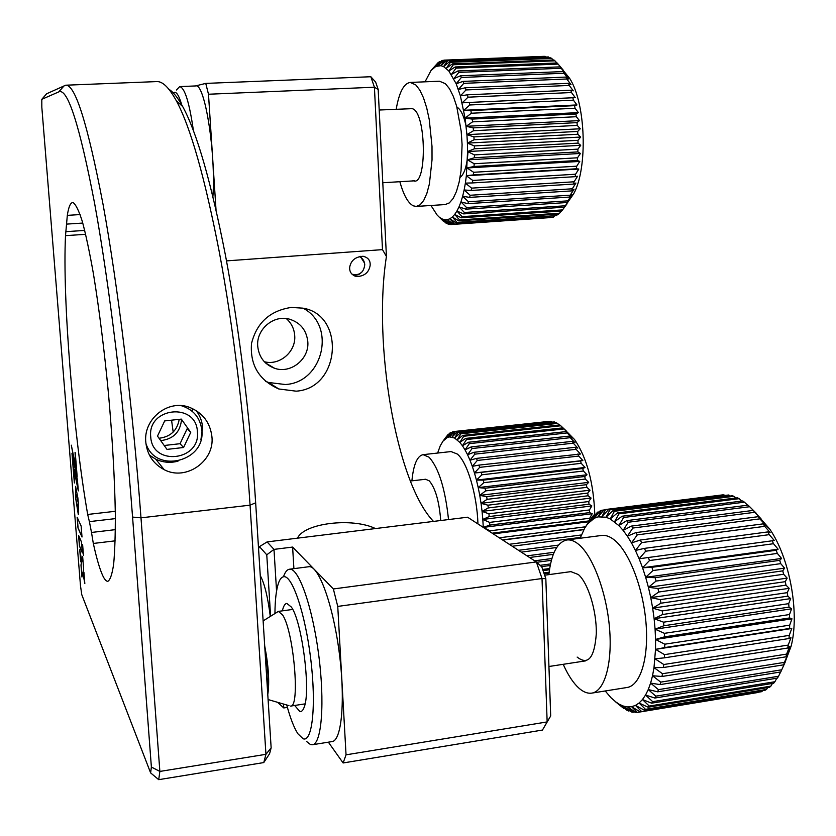 <?xml version="1.0" encoding="UTF-8"?>
<svg xmlns="http://www.w3.org/2000/svg" width="836" height="836" viewBox="0 0 836 836"><rect width="100%" height="100%" fill="white"/><g stroke="black" fill="none" stroke-linecap="round" stroke-linejoin="round"><path stroke-width="1.25" d="M297.522 538.154C304.21 523.054 352.322 517.348 375.458 528.561M433.487 521.413C395.982 482.55 372.741 343.209 386.431 256.474L382.491 249.63L226.504 260.884M296.163 391.175C340.67 388.353 345.581 314.838 302.841 308.15L291.252 307.439C269.976 310.678 256.725 322.706 251.5 343.533C249.922 365.05 259.014 380.192 278.775 388.97L296.163 391.175M370.118 265.66C370.599 260.644 368.248 257.509 363.085 256.265C355.446 256.777 350.974 260.424 349.688 267.196C349.344 272.087 351.695 275.201 356.753 276.538C364.329 276.225 368.78 272.599 370.118 265.66M276.559 591.042L273.989 549.388L292.61 547.068L333.355 588.962L536.357 561.928L541.812 566.944L545.824 578.658L550.694 715.95L542.459 730.058L547.152 721.917L542.021 578.543L536.357 561.928L467.606 517.212L267.102 541.906L273.989 549.388L266.768 554.822L259.484 546.629L267.102 541.906M259.484 546.629L258.554 548.688M303.102 308.212C336.605 325.58 323.145 382.731 285.295 384.518L268.575 382.491L265.597 381.289M357.212 274.71L353.524 275.389M260.257 575.617C264.469 583.246 267.802 596.841 270.289 616.404M378.185 89.483L374.413 87.216L370.839 76.734L375.646 82.085L378.185 89.483L386.431 256.474M382.491 249.63L374.413 87.216L208.488 94.238L216.012 209.731M370.839 76.734L205.75 83.401L208.488 94.238M205.75 83.401L195.446 85.951M270.603 616.205L266.768 554.822M283.54 704.048L283.78 707.946L277.573 702.313M283.78 707.946L287.396 707.392M292.61 547.068L293.906 568.647M333.355 588.962L337.754 606.413L346.041 754.835L343.126 762.965L328.37 742.18M542.459 730.058L343.126 762.965M550.694 715.95L547.152 721.917L346.041 754.835M545.824 578.658L542.021 578.543L337.754 606.413M359.919 256.401L362.134 258.543M286.278 318.558C291.388 323.051 294.199 328.747 294.711 335.633C296.153 351.653 279.621 365.917 264.322 361.727M257.718 346.188C258.93 357.108 264.542 364.465 274.563 368.268C290.656 374.131 309.393 359.125 307.815 341.788C306.498 330.021 300.26 322.445 289.11 319.059C273.382 314.712 256.15 329.53 257.718 346.188M160.721 440.624C173.439 439.078 180.377 432.003 181.537 419.411M159.028 438.252C170.471 436.873 177.201 430.571 179.218 419.338M150.731 436.862C152.183 466.655 200.891 460.908 197.39 431.658C196.345 402.022 147.23 407.184 150.731 436.862M145.945 443.498C155.381 474.211 205.875 461.775 201.831 430.143C200.222 417.613 193.346 409.452 181.203 405.648M166.991 449.392L183.586 447.5L190.733 432.4L181.328 419.108L164.682 420.926L157.492 436.11L166.991 449.392M164.201 445.494L180.053 443.707L183.586 447.5M180.053 443.707L187.107 428.805L190.733 432.4M460.051 177.483C464.45 174.076 467.094 165.497 467.993 151.744M431.219 70.276L438.472 62.23L435.786 66.462L442.025 60.453L438.325 65.647L443.916 60.14L444.804 60.15L440.938 65.678L446.737 60.464L447.636 60.756L443.571 66.577L449.58 61.707L450.489 62.303L446.215 68.343L452.422 63.881L453.311 64.769L448.827 70.966L455.212 66.974L456.09 68.134L451.388 74.425L457.94 70.945L458.786 72.387L453.844 78.699L460.552 75.773L461.357 77.476L456.184 83.736L463.019 81.406L463.771 83.349L458.379 89.483L465.318 87.77L466.007 89.943L460.385 95.868L467.408 94.813L468.024 97.185L462.193 102.838L469.268 102.441L469.811 104.981L463.761 110.3L470.867 110.571L471.326 113.236L465.088 118.148L472.194 119.088L472.559 121.857L466.143 126.309C463.865 115.755 460.772 109.338 456.864 107.039M176.459 89.995L179.677 86.599L195.645 85.941C204.736 82.513 216.012 153.103 212.908 196.491M179.677 86.599C184.756 87.655 189.333 102.358 193.429 130.709M181.757 104.876C178.716 94.635 175.894 90.654 173.282 92.932M567.372 202.845L573.674 193.795C587.959 168.088 585.848 103.141 569.609 78.312L562.774 69.91M447.636 60.756L548.406 56.932L446.737 60.464M548.406 56.932L549.43 57.893M450.489 62.303L551.687 58.426L550.652 57.851L449.58 61.707M551.687 58.426L553.223 59.993M453.311 64.769L554.937 60.829L553.913 59.962L452.422 63.881M554.937 60.829L556.901 62.982M456.09 68.134L558.114 64.111L557.11 62.972L455.212 66.974M558.114 64.111L563.046 69.9L560.204 66.859L457.94 70.945M458.786 72.387L561.165 68.27L560.204 66.859M561.165 68.27L565.878 74.059L563.161 71.572L460.552 75.773M461.357 77.476L564.07 73.244L563.161 71.572M564.07 73.244L568.543 78.971L565.941 77.079L463.019 81.406M463.771 83.349L566.777 78.992L565.941 77.079M566.777 78.992L571.009 84.593L568.501 83.318L465.318 87.77M466.007 89.943L569.264 85.439L568.501 83.318M569.264 85.439L573.266 90.831L570.81 90.215L467.408 94.813M468.024 97.185L571.49 92.535L570.81 90.215M571.49 92.535L575.262 97.645L469.268 102.441M469.811 104.981L573.423 100.174L572.838 97.687M573.423 100.174L576.976 104.939L574.562 105.649L470.867 110.571M471.326 113.236L575.043 108.262L574.562 105.649M575.043 108.262L578.387 112.62L575.962 113.999L472.194 119.088M472.559 121.857L576.328 116.716L575.962 113.999M576.328 116.716L579.473 120.603L577.007 122.631L473.228 127.887L473.489 130.729L466.916 134.659L465.088 118.148L460.385 95.868L456.184 83.736L448.827 70.966L443.571 66.577L440.938 65.678L435.786 66.462L430.979 70.569L425.033 81.823M473.489 130.729L577.258 125.41L577.007 122.631M577.258 125.41L580.236 128.775L577.686 131.44L473.939 136.874L474.106 139.748L467.397 143.113L466.916 134.659L473.939 136.874M474.106 139.748L577.833 134.251L577.686 131.44M577.833 134.251L580.644 137.052L578 140.312L474.346 145.913L474.409 148.777L467.575 151.546L580.707 145.318L577.937 149.132L474.42 154.9L474.378 157.732L577.843 151.912L577.937 149.132M474.409 148.777L578.021 143.123L578 140.312M578.021 143.123L580.707 145.318M577.843 151.912L580.414 153.469L577.509 157.795L474.179 163.731L474.033 166.479L467.052 167.963L473.615 172.279L473.375 174.912L466.352 175.748L467.575 151.546L474.42 154.9M474.033 166.479L577.3 160.502L577.509 157.795M577.3 160.502L579.776 161.411L576.715 166.197L473.615 172.279M473.375 174.912L576.391 168.788L576.715 166.197M576.391 168.788L578.815 169.05L575.565 174.222L472.748 180.44L472.413 182.938L465.38 183.115L466.352 175.748L472.748 180.44M472.413 182.938L575.137 176.678L575.565 174.222M575.137 176.678L577.519 176.281L574.092 181.788L471.588 188.131L471.159 190.462L464.137 189.981L465.38 183.115L471.588 188.131M471.159 190.462L573.548 184.077L574.092 181.788M573.548 184.077L575.931 183.032L572.294 188.8L470.145 195.258L469.633 197.39L462.653 196.272L464.137 189.981L470.145 195.258M469.633 197.39L571.667 190.901L572.294 188.8M571.667 190.901L574.071 189.218L570.215 195.185L468.453 201.737L467.857 203.65L460.939 201.915L462.653 196.272L468.453 201.737M467.857 203.65L569.494 197.066L570.215 195.185M569.494 197.066L571.949 194.778L567.874 200.859L466.519 207.495L465.861 209.167L459.027 206.858L460.939 201.915L466.519 207.495M465.861 209.167L567.08 202.511L567.874 200.859M567.08 202.511L569.598 199.647L565.303 205.781L464.377 212.48L463.656 213.901L456.937 211.048L459.027 206.858L464.377 212.48M463.656 213.901L564.446 207.182L565.303 205.781M564.446 207.182L567.048 203.785L562.534 209.909L462.057 216.649L461.294 217.799L454.7 214.444L456.937 211.048L462.057 216.649M461.294 217.799L561.625 211.038L562.534 209.909M561.28 211.059L559.608 213.19L459.591 219.952L458.786 220.819L452.339 217.026L454.7 214.444L459.591 219.952M458.786 220.819L558.657 214.047L559.608 213.19M557.821 214.1L556.557 215.604L456.999 222.376L456.163 222.961L449.872 218.771L452.339 217.026L456.999 222.376M456.163 222.961L556.557 215.604M554.205 216.273L553.422 217.141L453.457 224.205L447.344 219.68L449.872 218.771L454.324 223.912M453.457 224.205L553.422 217.141M550.443 217.579L450.708 224.56L444.783 219.743L447.344 219.68L451.586 224.539M399.869 181.715C403.569 195.049 408.041 203.096 413.297 205.834L416.286 206.429L445.233 204.559L449.319 202.908L453.122 198.508L456.446 191.486L459.131 182.133L461.033 170.857L462.089 144.722L461.179 131.158L456.696 106.402L453.363 96.443L449.507 88.741L445.348 83.652L439.485 81.217L410.194 82.44C403.788 83.443 399.127 92.368 396.201 109.223M416.286 206.429L420.174 204.789L423.758 200.368L426.882 193.335L429.39 183.941L432.024 159.875L432.003 146.342L429.265 119.642L426.684 107.802L423.465 97.77L419.766 90.027L415.774 84.896L410.194 82.44M412.974 180.555C427.321 188.664 426.527 110.78 412.043 108.659L379.199 110.018M474.378 157.732L467.46 159.864L474.179 163.731M447.95 224.017L442.213 218.969L444.783 219.743L448.827 224.278L447.95 224.017M442.213 218.969L446.058 223.149L439.652 217.402L442.213 218.969M430.958 205.478L437.134 215.051L443.331 221.164L438.628 216.545M579.473 120.603L466.143 126.309L473.228 127.887M467.575 151.546L467.397 143.113L474.346 145.913M467.46 159.864L580.414 153.469M467.052 167.963L579.776 161.411M466.352 175.748L578.815 169.05M450.249 224.184L448.827 224.278M446.884 223.087L446.058 223.149M439.318 61.655L440.321 61.624M442.025 60.453L443.665 60.391M444.804 60.15L545.124 56.346L444.115 60.14M463.761 110.3L576.976 104.939M465.088 118.148L578.387 112.62M466.916 134.659L580.236 128.775M467.397 143.113L580.644 137.052M308.672 566.745L308.85 566.724C318.359 565.021 332.665 603.258 339.05 651.15C345.561 699.042 341.84 741.072 331.955 741.595L312.57 744.719M283.686 576.171C285.233 571.908 287.124 569.588 289.371 569.232L289.507 569.212C298.525 567.571 312.298 606.016 318.6 654.107C325.026 702.198 321.703 744.312 312.319 744.761L310.428 744.521L306.478 741.417M286.738 704.988C290.301 718.176 294.032 727.78 297.919 733.799L303.06 738.731C312.35 742.723 316.416 705.365 310.773 659.332C305.265 613.321 292.161 574.959 283.697 576.725C281.648 577.007 279.924 579.108 278.524 583.026C276.256 589.641 275.054 599.799 274.94 613.467M282.38 610.844C283.446 606.058 284.951 603.582 286.884 603.435L291.356 607.061C301.88 621.064 310.961 690.243 304.294 706.869C303.102 710.391 301.608 711.917 299.8 711.436L294.659 705.469M594.814 514.903C593.633 482.842 586.882 457.731 574.572 439.558L567.728 432.62M463.729 436.256L560.757 425.775L559.733 424.939L462.83 435.389L463.729 436.256L459.821 442.401L454.606 438.033L449.622 436.894L447.281 437.531L443.028 441.126L440.279 445.734L437.625 453.049M560.757 425.775L566.139 430.801L562.962 427.854L465.652 438.409L466.551 439.537L462.444 445.766L459.821 442.401L465.652 438.409M466.551 439.537L563.986 428.952L562.962 427.854M563.986 428.952L569.17 434.051L566.171 431.585L468.463 442.254L469.351 443.644L465.035 449.893L462.444 445.766L468.463 442.254M469.351 443.644L567.174 432.933L566.171 431.585M567.174 432.933L572.148 438.043L569.316 436.099L471.232 446.905L472.1 448.535L467.564 454.732L465.035 449.893L471.232 446.905M472.1 448.535L570.288 437.688L569.316 436.099M570.288 437.688L575.043 442.746L572.346 441.356L473.928 452.297L474.764 454.167L469.999 460.228L467.564 454.732L473.928 452.297M474.764 454.167L573.287 443.174L572.346 441.356M573.287 443.174L577.812 448.096L575.252 447.291L476.51 458.389L477.293 460.458L472.309 466.342L469.999 460.228L476.51 458.389M477.293 460.458L576.129 449.319L575.252 447.291M576.129 449.319L580.424 454.042L478.944 465.109L479.676 467.366L474.461 472.988L472.309 466.342L478.944 465.109M479.676 467.366L578.784 456.059L577.969 453.854M578.784 456.059L582.849 460.521L580.466 460.96L481.202 472.382L481.881 474.796L476.447 480.104L474.461 472.988L481.202 472.382M481.881 474.796L581.219 463.322L580.466 460.96M581.219 463.322L585.043 467.46L582.723 468.536L483.26 480.125L483.866 482.675L478.213 487.597L476.447 480.104L483.26 480.125M483.866 482.675L583.392 471.023L582.723 468.536M583.392 471.023L586.997 474.775L584.709 476.478L485.079 488.245L485.611 490.889L479.76 495.372L478.213 487.597L485.079 488.245M485.611 490.889L585.284 479.059L584.709 476.478M585.284 479.059L588.669 482.372L586.391 484.692L486.646 496.636L487.095 499.343L481.045 503.335L479.76 495.372L486.646 496.636M487.095 499.343L586.862 487.346L586.391 484.692M586.862 487.346L590.038 490.168L587.75 493.083L487.942 505.195L488.287 507.933L482.069 511.392L481.045 503.335L487.942 505.195M488.287 507.933L588.105 495.769L587.75 493.083M588.105 495.769L591.094 498.047L588.763 501.537L488.935 513.816L489.196 516.554L482.821 519.449L482.069 511.392L488.935 513.816M489.196 516.554L589.014 504.223L588.763 501.537M589.014 504.223L591.825 505.937L589.422 509.96L489.624 522.395L489.781 525.102L483.271 527.391L482.821 519.449L489.624 522.395M489.781 525.102L589.547 512.614L589.422 509.96M589.547 512.614L592.212 513.722L589.714 518.236L490 530.829L490.032 531.79M589.725 520.107L589.714 518.236M477.962 523.942C476.99 494.348 467.178 461.911 457.292 454.042L451.053 451.565L423.089 454.659C417.195 455.913 413.475 464.638 411.908 480.825M448.524 519.564C445.201 488.632 438.701 467.836 429.035 457.187L423.089 454.659M440.729 520.514C439.193 501.318 435.378 488.109 429.286 480.867L425.587 479.247M493.23 533.88L588.669 521.769M585.503 526.795L499.28 537.809M502.509 539.91L583.915 529.47M445.996 437.071L443.028 441.126L448.065 434.469L445.076 438.952L449.632 433.142L447.281 437.531L452.851 431.658L449.622 436.894L454.606 431.47L455.442 431.512L452.077 437.061L457.282 431.909L458.138 432.233L454.606 438.033L460.03 433.215L460.918 433.811L457.198 439.809L462.83 435.389M592.212 513.722L483.271 527.391L490 530.829M502.729 540.056L583.81 529.658M581.344 534.967L509.228 544.288M512.259 546.253L580.414 537.423M558.438 545.103L518.508 550.318M521.298 552.136L556.692 547.496M554.163 552.272L527.014 555.846M529.543 557.497L553.307 554.352M551.896 558.521L534.653 560.82M536.743 562.283L551.384 560.339M550.527 563.934L540.066 565.335M541.488 566.651L550.203 565.481M549.67 568.511L542.668 569.452M543.076 570.643L549.471 569.776M549.137 572.211L543.86 572.921M544.184 573.862L549.012 573.203M448.065 434.469L448.629 434.406M450.385 432.651L451.503 432.536M452.851 431.658L550.234 421.25L551.875 421.783M455.442 431.512L551.206 421.271M458.138 432.233L554.331 421.929L457.282 431.909M554.331 421.929L555.595 422.953M460.918 433.811L557.528 423.424L556.504 422.859L460.03 433.215M557.528 423.424L559.305 424.981M474.461 472.988L582.849 460.521M476.447 480.104L585.043 467.46M478.213 487.597L586.997 474.775M479.76 495.372L588.669 482.372M481.045 503.335L590.038 490.168M482.069 511.392L591.094 498.047M482.821 519.449L591.825 505.937M492.164 533.18L589.223 520.891M263.121 620.908L278.409 611.388L282.589 614.941C293.718 631.086 300.406 707.82 290.552 706.096L305.088 703.87M267.781 694.507C269.631 682.542 268.607 666.323 264.698 645.852M267.52 690.505C268.764 680.055 267.907 666.522 264.96 649.896M784.576 663.502L791.128 646.165C799.833 612.61 789.623 557.842 769.705 529.042L755.869 513.241M623.604 517.494L744.416 502.175L742.734 500.952L622.13 516.22L623.604 517.494L618.859 525.583L610.259 518.968L606.058 517.223L598.053 516.867L594.344 518.215L587.666 523.817L584.761 527.976L580.121 538.248M744.416 502.175L747.656 505.205M628.244 522.249L749.673 506.72L748.011 505.163L626.77 520.619L628.244 522.249L623.154 530.411L618.859 525.583L626.77 520.619M749.673 506.72L756.172 513.199L753.226 510.409L631.379 526.095L632.831 528.049L627.387 536.2L623.154 530.411L631.379 526.095M632.831 528.049L754.856 512.29L753.226 510.409M754.856 512.29L761 518.759L758.315 516.669L635.893 532.595L637.304 534.862L631.493 542.909L627.387 536.2L635.893 532.595M637.304 534.862L759.893 518.853L758.315 516.669M759.893 518.853L765.661 525.207L763.216 523.858L640.261 540.046L641.609 542.595L635.423 550.464L631.493 542.909L640.261 540.046M641.609 542.595L764.721 526.335L763.216 523.858M764.721 526.335L770.113 532.48L767.856 531.915L644.42 548.374L645.695 551.196L639.132 558.782L635.423 550.464L644.42 548.374M645.695 551.196L769.277 534.643L767.856 531.915M769.277 534.643L774.282 540.505L648.318 557.507L649.499 560.548L642.56 567.769L639.132 558.782L648.318 557.507M649.499 560.548L773.499 543.713L772.192 540.756M773.499 543.713L778.117 549.189L776.163 550.266L651.902 567.31L652.968 570.549L645.664 577.321L642.56 567.769L651.902 567.31M652.968 570.549L777.334 553.411L776.163 550.266M777.334 553.411L781.566 558.438L779.695 560.339L655.131 577.686L656.072 581.083L648.412 587.311L645.664 577.321L655.131 577.686M656.072 581.083L780.719 563.642L779.695 560.339M780.719 563.642L784.586 568.125L782.757 570.852L657.953 588.502L658.747 592.013L650.763 597.625L648.412 587.311L657.953 588.502M658.747 592.013L783.625 574.259L782.757 570.852M783.625 574.259L787.136 578.125L785.297 581.668L660.315 599.621L660.973 603.195L652.665 608.138L650.763 597.625L660.315 599.621M660.973 603.195L785.986 585.148L785.297 581.668M785.986 585.148L789.163 588.335L787.282 592.651L662.206 610.897L662.697 614.491L654.118 618.703L652.665 608.138L662.206 610.897M662.697 614.491L787.794 596.152L787.282 592.651M787.794 596.152L790.668 598.607L788.682 603.655L663.585 622.183L663.909 625.746L655.079 629.184L654.118 618.703L663.585 622.183M663.909 625.746L789.006 607.135L788.682 603.655M789.006 607.135L791.608 608.807L789.487 614.544L664.442 633.333L664.599 636.823L655.56 639.446L655.079 629.184L664.442 633.333M664.599 636.823L789.612 617.95L789.487 614.544M789.612 617.95L791.974 618.818L789.675 625.161L664.756 644.201L664.745 647.566L655.528 649.353L791.765 628.494L789.247 635.381L664.526 654.64L664.348 657.848L788.985 638.526L789.247 635.381M664.745 647.566L789.602 628.453L789.675 625.161M789.602 628.453L791.765 628.494M788.985 638.526L790.992 637.722L788.223 645.068L663.774 664.515L663.418 667.525L654.003 667.63L662.488 673.722L661.976 676.481L652.529 675.76L654.003 667.63L655.528 649.353L664.526 654.64M663.418 667.525L787.773 648.015L788.223 645.068M787.773 648.015L789.665 646.385L786.603 654.107L662.488 673.722M661.976 676.481L785.976 656.824L786.603 654.107M785.976 656.824L787.805 654.369L784.429 662.373L660.712 682.124L660.053 684.611L650.607 683.096L652.529 675.76L660.712 682.124M660.053 684.611L783.625 664.829L784.429 662.373M783.625 664.829L785.432 661.6L781.723 669.793L658.465 689.637L657.66 691.821L648.255 689.554L650.607 683.096L658.465 689.637M657.66 691.821L780.761 671.956L781.723 669.793M780.646 671.977L778.525 676.261L655.779 696.169L654.839 698.029L645.538 695.05L648.255 689.554L655.779 696.169M654.839 698.029L777.417 678.111L778.525 676.261M776.78 678.215L774.899 681.727L652.697 701.665L651.641 703.18L642.466 699.554L645.538 695.05L652.697 701.665M651.641 703.18L773.655 683.242L774.899 681.727M772.454 683.44L770.876 686.137L649.258 706.065L648.099 707.225L639.091 703.013L642.466 699.554L649.258 706.065M648.099 707.225L769.517 687.307L770.876 686.137M767.699 687.6L766.507 689.449L645.507 709.336L644.263 710.13L635.464 705.396L639.091 703.013L645.507 709.336M644.263 710.13L765.065 690.264L766.507 689.449M762.568 690.672L761.878 691.633L640.188 711.885L631.619 706.713L635.464 705.396L641.505 711.457M640.188 711.885L761.878 691.633M757.071 692.636L637.304 712.429L635.924 712.502L627.617 706.942L631.619 706.713L637.304 712.429M591.972 693.086L626.833 687.526C640.355 685.896 649.049 658.037 645.967 622.517C642.988 587.039 628.839 551.206 614.167 539.837C609.862 536.451 605.734 534.988 601.815 535.437L566.986 539.952C557.34 541.979 551.29 553.537 548.855 574.635M563.213 664.307C567.341 673.576 571.845 680.807 576.715 686.001C581.825 691.341 586.778 693.723 591.585 693.148C604.48 691.623 612.631 663.669 609.517 627.899C606.497 592.181 592.828 556.013 578.784 544.466C574.656 541.038 570.727 539.533 566.986 539.952M577.143 657.086C588.136 665.634 594.521 657.838 596.298 633.688C596.789 611.032 588.105 582.891 578.345 574.531L570.925 571.636M664.348 657.848L655.006 658.789L663.774 664.515M627.617 706.942L632.936 712.262L631.525 711.969L623.499 706.127L627.617 706.942M627.042 710.339L619.309 704.278L623.499 706.127L628.473 710.976L627.042 710.339M619.309 704.278L623.959 708.604L615.097 701.446L619.309 704.278M605.222 690.975L610.917 697.663L619.57 705.187M585.566 526.701L592.828 516.136L593.915 515.018L590.864 520.546L597.541 512.154L594.344 518.215L600.175 510.786L601.439 510.315L598.053 516.867L604.24 509.667L605.577 509.542L601.972 516.523L608.514 509.636L609.904 509.855L606.058 517.223L612.945 510.712L614.387 511.287L610.259 518.968L617.501 512.907L618.964 513.837L614.544 521.758L622.13 516.22M655.528 649.353L655.56 639.446L664.756 644.201M786.979 654.504L787.805 654.369M635.047 711.917L632.936 712.262M629.842 710.746L628.473 710.976M624.67 708.489L623.959 708.604M593.915 515.018L594.95 514.892M597.541 512.154L599.266 511.935M601.439 510.315L603.947 510.002M605.577 509.542L722.273 494.922M723.788 494.776L724.352 495.152M609.904 509.855L728.762 494.985L608.514 509.636M728.762 494.985L730.152 496.02M614.387 511.287L733.903 496.291L732.252 495.758L612.945 510.712M733.903 496.291L736.004 497.995M618.964 513.837L739.139 498.684L737.467 497.807L617.501 512.907M739.139 498.684L741.845 501.057M642.56 567.769L778.117 549.189M645.664 577.321L781.566 558.438M648.412 587.311L784.586 568.125M650.763 597.625L787.136 578.125M652.665 608.138L789.163 588.335M654.118 618.703L790.668 598.607M655.079 629.184L791.608 608.807M655.56 639.446L791.974 618.818M359.261 256.547C362.584 258.167 364.412 260.874 364.757 264.678C363.775 272.578 359.532 275.765 352.04 274.218M362.542 271.46L358.696 274.626L353.9 275.598M360.295 256.328L364.569 263.183M173.177 432.066L171.568 420.174M115.149 540.84L93.318 543.452C96.495 557.925 99.547 568.449 102.462 575.022C104.406 579.306 106.193 581.407 107.823 581.323C110.227 579.954 112.17 574.196 113.665 564.039C114.835 551.332 115.389 534.559 115.326 513.732C114.71 479.028 112.442 439.245 108.534 394.362C104.249 349.417 99.212 309.215 93.423 273.759C89.63 252.399 85.962 235.052 82.398 221.728C78.981 210.954 75.919 204.601 73.213 202.667L72.596 202.594C70.349 202.866 68.594 207.119 67.319 215.364L80.141 214.57M192.51 411.552L192.29 408.501M211.842 436.068C215.301 460.74 186.219 481.473 164.19 469.686C153.511 464.011 147.397 455.077 145.882 442.871C142.705 419.348 168.161 398.438 190.2 407.634C202.772 413.005 209.982 422.483 211.842 436.068M149.414 455.108L155.768 459.194C162.853 462.496 170.262 463.165 177.974 461.19M200.912 439.84L202.563 427.395C202.093 421.135 199.961 415.534 196.157 410.591M85.659 234.32L65.511 235.647L67.319 215.364M168.903 89.264C173.209 91.908 177.807 97.666 182.687 106.538C196.899 132.611 211.163 182.248 225.48 255.45C239.127 327.702 250.298 418.397 255.659 502.812L250.058 505.163C244.53 418.846 233.15 326.05 219.345 252.253C204.851 177.525 190.493 126.999 176.281 100.675C169.05 87.55 162.518 81.197 156.666 81.594L65.678 85.209C75.219 84.311 87.696 124.104 103.089 204.58C117.845 285.41 132.694 406.296 140.991 517.839L159.864 771.429L158.715 779.664L150.626 772.903L151.379 767.04L159.864 771.429L265.942 754.323L250.058 505.163L140.991 517.839L132.569 517.076C124.146 404.958 109.234 283.498 94.708 203.932C79.566 124.898 67.58 87.561 58.729 91.908L41.8 99.327L41.821 107.196L80.496 585.869L81.792 594.72L150.626 772.903M265.942 754.323L271.146 747.854L269.579 753.717L263.768 762.578L265.942 754.323M255.659 502.812L271.146 747.854M65.678 85.209L46.607 93.778L41.8 99.327M151.379 767.04L132.569 517.076M82.283 549.022L82.2 547.998M76.003 470.867L75.93 469.989M263.768 762.578L158.715 779.664M115.368 518.623L89.389 521.633L87.686 514.453L115.295 511.298M89.389 521.633L91.5 532.459L115.358 529.648M93.318 543.452L91.5 532.459M65.511 235.647C62.407 298.494 73.275 432.348 87.686 514.453M81.949 577.028L83.663 569.17L82.659 556.672L80.977 565L81.949 577.028M82.691 557.037L81.082 564.99L82.022 576.673M83.945 572.618L83.433 575.325L84.739 582.473M83.913 572.232L83.328 575.335L84.823 583.538L83.913 572.232M82.628 544.706L82.085 547.35L83.422 554.519M82.597 544.34L81.97 547.371L83.496 555.553L82.597 544.34M78.72 535.688L79.556 546.054L82.325 552.523M78.584 535.385L79.451 546.065L82.356 552.847L81.479 541.989L78.584 535.385M75.062 452.349L75.658 465.777M71.499 446.048L77.079 475.579M71.321 445.191L77.152 476.457L75.25 452.694L75.7 466.498L71.321 445.191M73.923 469.414L78.312 490.91L77.434 479.916L71.969 453.3L74.331 482.487L74.028 469.404L78.239 490.021M72.147 454.157L74.686 482.978M78.479 504.421L77.894 506.365M75.794 499.04L78.427 514.662M78.521 505.028L78.417 503.627L78.041 506.219L77.236 505.477L75.574 497.733L78.344 514.694L78.521 505.028M81.364 558.751L79.744 549.754L80.716 561.792L81.364 558.751M76.546 495.309L78.396 503.512L77.863 497.88L75.595 486.374L75.564 497.598L75.93 495.037L76.546 495.309M82.012 537.015L81.134 526.011L77.131 517.233L77.988 527.986L82.012 537.015M77.257 517.515L78.093 527.976L81.991 536.702M79.942 550.819L80.789 561.437M76.18 494.86L78.291 502.164M75.637 486.406L75.606 496.835M66.399 231.624L84.718 230.433L66.378 231.624M64.362 85.544L58.729 91.908M82.774 223.066L67.037 224.079M278.775 388.97L268.575 382.491M356.753 276.538L354.715 275.985M265.66 363.054L274.563 368.268M382.794 182.739L414.541 180.827M569.609 78.312L565.721 73.923M573.674 193.795L567.362 202.197M444 60.14L544.184 56.346M308.85 566.724L289.507 569.212M574.572 439.558L566.599 432.149M410.33 481.013L425.649 479.247M548.938 666.501L585.649 660.868M268.095 699.554L288.953 705.626M278.409 611.388L292.715 609.434M544.644 575.199L571.103 571.605M769.705 529.042L765.567 525.102M791.128 646.165L786.122 656.229M604.647 509.615L722.712 494.87M155.768 459.194L164.19 469.686M182.687 106.538L176.281 100.675"/></g></svg>
